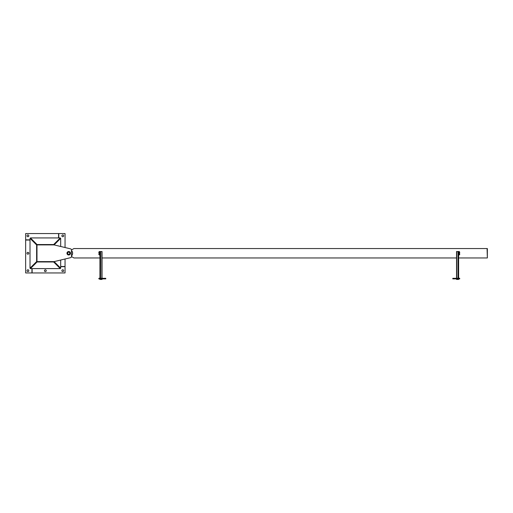 <?xml version="1.0" encoding="UTF-8"?>
<svg xmlns="http://www.w3.org/2000/svg" width="513" height="513" viewBox="0 0 513 513"><rect width="100%" height="100%" fill="white"/><g stroke="black" fill="none" stroke-linecap="round" stroke-linejoin="round"><path stroke-width="0.77" d="M53.576 261.899L60.271 268.588L53.814 261.733M60.271 268.588L30.427 268.588L36.878 261.726L30.017 268.177L30.017 238.333L36.878 244.784L30.427 237.929L60.271 237.929L53.82 244.791M30.427 268.588L37.122 261.899M60.681 260.04L60.681 268.177L54.115 261.611M54.115 244.9L60.681 238.333L60.681 246.477M60.681 238.333L53.814 244.784M60.681 268.177L53.82 261.726M37.122 244.618L30.427 237.929M60.271 237.929L53.576 244.618M30.017 238.333L36.705 245.028M36.705 261.483L30.017 268.177M62.432 234.986A0.904 0.904 0 0 1 63.676 235.942A0.904 0.904 0 0 1 62.227 236.544A0.904 0.904 0 0 1 62.432 234.986M58.771 237.929L58.771 233.562L65.048 233.562L65.048 247.529M65.048 258.988L65.048 266.471L60.681 266.471M27.08 236.172A0.904 0.904 0 0 1 28.035 234.928A0.904 0.904 0 0 1 28.638 236.378A0.904 0.904 0 0 1 27.08 236.172M30.017 239.834L25.65 239.834L25.65 233.562L58.559 233.562L58.559 237.929M28.266 254.095A0.904 0.904 0 0 1 27.016 253.14A0.904 0.904 0 0 1 28.465 252.537A0.904 0.904 0 0 1 28.266 254.095M31.928 268.588L31.928 272.954L25.65 272.954L25.65 240.046L30.017 240.046M28.266 271.524A0.904 0.904 0 0 1 27.016 270.569A0.904 0.904 0 0 1 28.465 269.973A0.904 0.904 0 0 1 28.266 271.524M46.183 270.345A0.904 0.904 0 0 1 45.227 271.589A0.904 0.904 0 0 1 44.631 270.139A0.904 0.904 0 0 1 46.183 270.345M60.681 266.683L65.048 266.683L65.048 272.954L32.133 272.954L32.133 268.588M63.618 270.345A0.904 0.904 0 0 1 62.663 271.589A0.904 0.904 0 0 1 62.06 270.139A0.904 0.904 0 0 1 63.618 270.345M53.91 261.624A0.834 0.834 0 0 1 53.23 261.976L37.468 261.976A0.834 0.834 0 0 1 36.635 261.136L36.635 245.381A0.834 0.834 0 0 1 37.468 244.541L53.23 244.541A0.834 0.834 0 0 1 53.91 244.893M54.064 261.624L70.563 257.667L54.064 261.624L36.981 261.624L36.981 244.893L54.064 244.893L70.563 248.85A1.218 1.218 0 0 1 71.493 250.036L71.493 256.481A1.218 1.218 0 0 1 70.563 257.667M69.96 253.255A1.257 1.257 0 0 1 68.082 254.345A1.257 1.257 0 0 1 68.082 252.172A1.257 1.257 0 0 1 69.96 253.255M70.448 253.255A1.744 1.744 0 0 0 67.838 251.748A1.744 1.744 0 0 0 67.838 254.769A1.744 1.744 0 0 0 70.448 253.255M69.928 253.255A1.218 1.218 0 0 0 68.094 252.204A1.218 1.218 0 0 0 68.094 254.313A1.218 1.218 0 0 0 69.928 253.255M69.787 253.255A1.084 1.084 0 0 1 68.165 254.191A1.084 1.084 0 0 1 68.165 252.319A1.084 1.084 0 0 1 69.787 253.255M99.945 257.962L73.936 257.962L71.493 256.558L71.493 255.993A3.905 3.905 0 0 0 71.493 250.524L71.493 249.959L73.936 248.549L487.35 248.549L487.35 257.962L487.074 248.549M102.036 257.962L456.532 257.962M458.622 257.962L487.074 257.962M458.622 251.517L459.18 251.517L459.18 254.999L458.622 254.999L458.622 251.517M99.387 254.999L99.945 254.999L99.945 251.517L99.387 251.517L99.387 254.999M102.036 278.322L102.036 251.55L99.945 251.55L99.945 279.438L102.036 279.438L102.036 278.88M100.221 251.55L100.221 279.438M456.532 278.322L456.532 251.55L458.622 251.55L458.622 279.438L456.532 279.438L456.532 278.88M458.346 251.55L458.346 279.438M100.221 252.838L100.593 252.614L100.593 253.903L100.221 253.679M100.535 251.55L100.593 252.159L100.221 251.934M100.221 252.383L100.554 252.383M98.829 252.152L98.829 252.62L98.913 252.107M98.874 252.107L98.913 252.665M99.387 252.838L99.387 251.934M98.913 252.838L98.951 251.934L98.913 252.838M99.349 252.383L98.951 252.383M99.349 251.934L98.951 251.934M99.349 252.838L98.951 252.838M100.221 254.583L100.593 254.358L100.535 278.078M100.221 254.127L100.554 254.127M98.829 253.897L98.829 254.365L98.913 253.852M98.874 253.852L98.913 254.41M99.387 254.583L99.387 253.679M98.913 254.583L98.951 253.679L98.913 254.583M99.349 254.127L98.951 254.127M99.349 253.679L98.951 253.679M99.349 254.583L98.951 254.583M458.013 252.838L458.346 252.838M459.738 252.152L459.654 252.665M457.974 252.159L457.974 252.614L457.974 252.159M458.346 252.383L458.013 252.383M458.346 251.934L458.013 251.934M459.18 252.838L459.18 251.934M459.218 251.934L459.616 251.934M459.654 252.838L459.654 252.159L459.654 252.838M459.218 252.838L459.616 252.838M459.218 252.383L459.616 252.383M458.013 254.583L458.346 254.583M459.738 253.897L459.738 254.365L459.654 253.852M459.693 253.852L459.654 254.41M458.013 254.127L458.346 254.127M458.346 253.679L458.013 253.679M459.616 253.679L459.654 254.358L459.654 253.679L459.18 253.679M459.18 254.583L459.218 253.679M459.218 254.127L459.616 254.127M459.218 254.583L459.616 254.583M104.614 278.322L105.768 278.322L104.684 278.322L104.684 278.88L104.684 278.322L104.056 278.322L104.056 278.88L104.056 278.322L103.01 278.322L103.01 278.88L103.01 278.322L100.695 278.322M99.509 278.867L99.945 278.604L99.509 278.341M99.907 278.341L99.471 278.213M99.471 278.995L99.907 278.867M100.695 278.213L100.221 278.213L100.266 279.13L100.657 279.13L100.695 278.149L100.695 278.995M100.266 278.341L100.657 278.341M100.266 278.867L100.657 278.867M453.954 278.88L452.799 278.88L454.512 278.88L454.512 278.322L454.512 278.88L455.557 278.88L455.557 278.322L455.557 278.88L457.872 278.88M459.058 278.867L458.66 278.867L458.622 278.213L459.058 278.078L459.097 278.604L459.097 278.213M458.66 278.341L459.058 278.341M459.097 278.995L458.66 278.867M457.872 278.213L458.346 278.213L458.301 278.867L457.91 278.867L457.872 278.149L457.91 278.867M458.301 278.341L457.91 278.341M458.301 278.867L457.872 278.995M101.863 251.55L101.863 278.322M101.863 278.88L101.863 279.438M100.048 251.55L100.048 279.438M456.705 251.55L456.705 278.322M456.705 278.88L456.705 279.438M458.032 251.55L458.032 251.934M458.032 252.838L458.032 253.679M458.032 254.583L458.032 278.078M458.519 251.55L458.519 279.438M100.695 278.88L105.768 278.88L105.768 278.322L105.768 278.88L104.614 278.88M98.829 278.88L99.471 278.88M98.829 278.322L99.471 278.322M459.738 278.322L459.097 278.322M457.872 278.322L452.799 278.322L452.799 278.88L452.799 278.322L453.954 278.322M459.738 278.88L459.097 278.88"/></g></svg>
